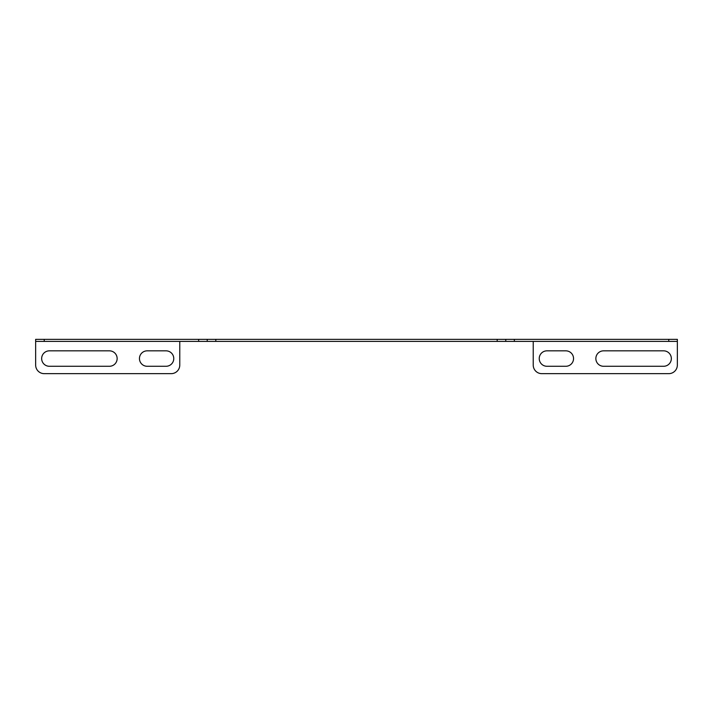 <?xml version="1.0" encoding="UTF-8"?>
<svg xmlns="http://www.w3.org/2000/svg" width="713" height="713" viewBox="0 0 713 713"><rect width="100%" height="100%" fill="white"/><g stroke="black" fill="none" stroke-linecap="round" stroke-linejoin="round"><path stroke-width="1.07" d="M215.807 339.343L215.807 341.402L198.651 341.402L198.651 339.343L514.349 339.343L514.349 341.402L497.193 341.402L497.193 339.343M668.767 339.343L677.35 339.343L677.35 341.402L668.767 341.402L668.767 339.343L514.349 339.343M35.65 339.343L44.233 339.343L44.233 341.402L35.65 341.402L35.65 339.343M198.651 339.343L44.233 339.343M215.807 341.402L497.193 341.402M198.651 341.402L44.233 341.402M668.767 341.402L514.349 341.402M109.428 350.841A7.718 7.718 0 0 1 117.146 358.559A7.718 7.718 0 0 1 109.428 366.277L49.375 366.277A7.718 7.718 0 0 1 41.657 358.559A7.718 7.718 0 0 1 49.375 350.841L109.428 350.841M179.774 341.402L179.774 365.083A8.583 8.583 0 0 1 171.2 373.657L44.233 373.657A8.583 8.583 0 0 1 35.65 365.083L35.65 341.402M166.049 350.841A7.718 7.718 0 0 1 173.767 358.559A7.718 7.718 0 0 1 166.049 366.277L147.172 366.277A7.718 7.718 0 0 1 139.454 358.559A7.718 7.718 0 0 1 147.172 350.841L166.049 350.841M505.775 339.343L505.775 341.402M207.225 341.402L207.225 339.343M677.35 341.402L677.35 365.083A8.583 8.583 0 0 1 668.767 373.657L541.8 373.657A8.583 8.583 0 0 1 533.226 365.083L533.226 341.402M546.951 366.277L565.828 366.277A7.718 7.718 0 0 0 573.546 358.559A7.718 7.718 0 0 0 565.828 350.841L546.951 350.841A7.718 7.718 0 0 0 539.233 358.559A7.718 7.718 0 0 0 546.951 366.277M603.572 366.277L663.625 366.277A7.718 7.718 0 0 0 671.343 358.559A7.718 7.718 0 0 0 663.625 350.841L603.572 350.841A7.718 7.718 0 0 0 595.854 358.559A7.718 7.718 0 0 0 603.572 366.277"/></g></svg>
